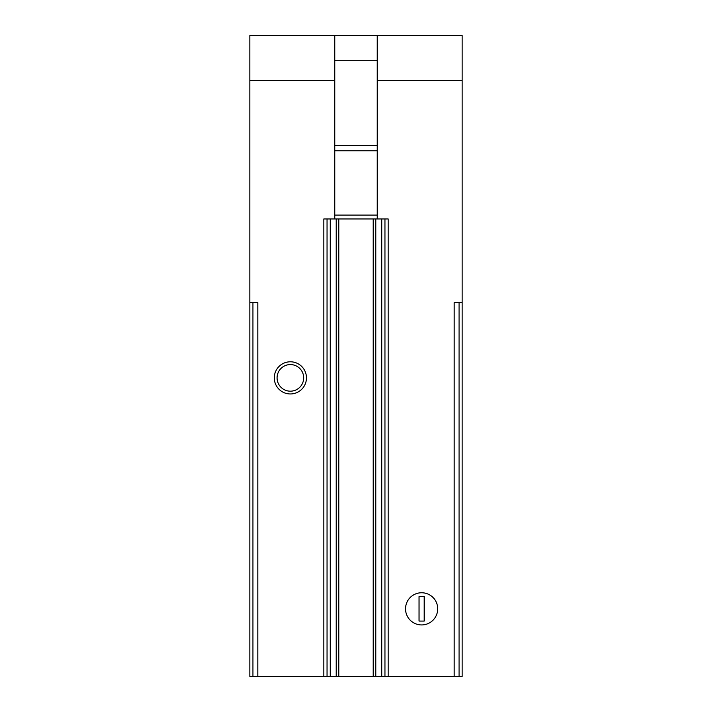 <?xml version="1.0" encoding="UTF-8"?>
<svg xmlns="http://www.w3.org/2000/svg" width="712" height="712" viewBox="0 0 712 712"><rect width="100%" height="100%" fill="white"/><g stroke="black" fill="none" stroke-linecap="round" stroke-linejoin="round"><path stroke-width="1.07" d="M462.159 302.6L462.159 35.6L334.765 35.6L334.765 80.634L249.841 80.634L249.841 302.6L257.824 302.6L257.824 676.4L462.159 676.4L462.159 302.6L454.176 302.6L454.176 676.4M388.165 676.4L388.165 218.958L377.235 218.958L377.235 150.766L334.765 150.766L334.765 218.958L323.835 218.958L323.835 676.4M377.235 35.6L377.235 80.634L462.159 80.634M274.289 377.876A16.082 16.082 0 0 1 298.417 363.948A16.082 16.082 0 0 1 298.417 391.805A16.082 16.082 0 0 1 274.289 377.876M334.765 35.6L249.841 35.6L249.841 80.634M252.938 302.6L252.938 676.4L249.841 676.4L249.841 302.6M252.938 676.4L257.824 676.4M405.537 608.849A16.082 16.082 0 0 1 429.665 594.921A16.082 16.082 0 0 1 429.665 622.778A16.082 16.082 0 0 1 405.537 608.849M327.048 218.958L327.048 676.4M373.213 676.4L373.213 218.958L334.765 218.958M338.787 218.958L338.787 676.4M373.213 218.958L375.785 218.958L375.785 676.4M377.235 218.958L375.785 218.958M384.952 218.958L384.952 676.4M277.075 377.876A13.297 13.297 0 0 1 297.029 366.36A13.297 13.297 0 0 1 297.029 389.393A13.297 13.297 0 0 1 277.075 377.876M377.235 60.689L377.235 145.399L334.765 145.399L334.765 60.689L377.235 60.689M377.235 150.766L377.235 145.399M377.235 215.104L334.765 215.104M334.765 150.766L334.765 145.399M421.62 592.758A16.082 16.082 0 0 1 435.557 616.886A16.082 16.082 0 0 1 407.691 616.886A16.082 16.082 0 0 1 421.62 592.758M424.201 596.62L419.048 596.62L419.048 621.069L424.201 621.069L424.201 596.62M459.062 302.6L459.062 676.4M330.261 218.958L330.261 676.4M336.215 218.958L336.215 676.4M381.739 218.958L381.739 676.4"/></g></svg>

